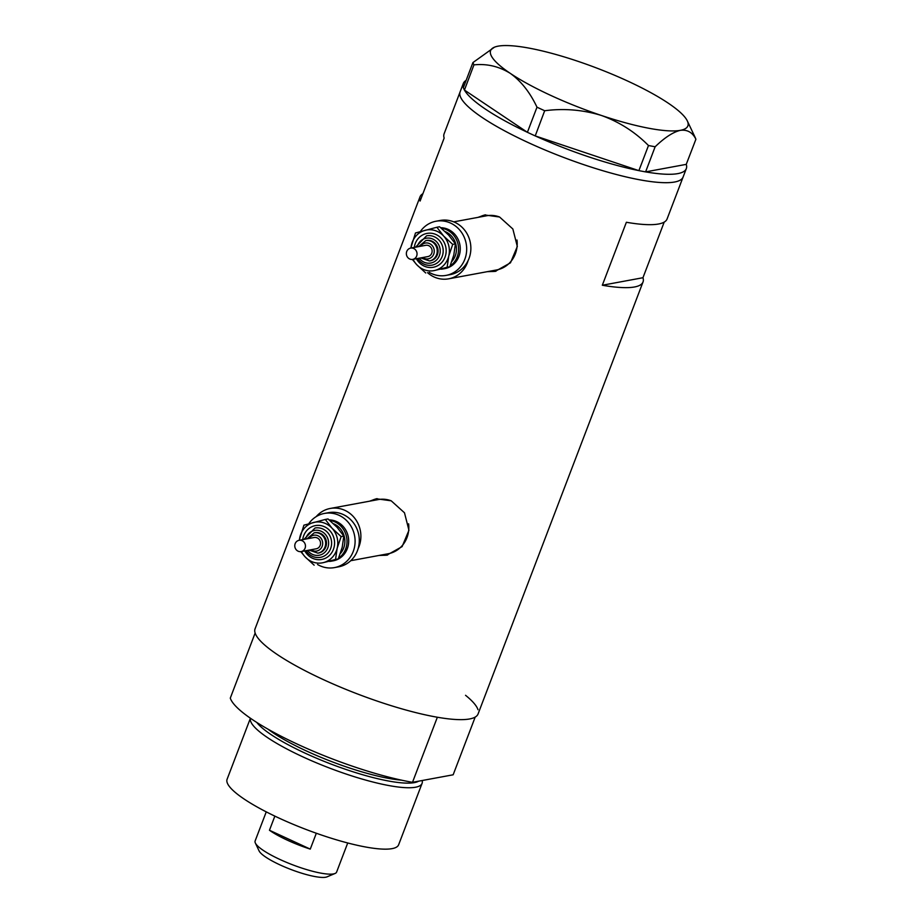 <?xml version="1.0" encoding="UTF-8"?>
<svg xmlns="http://www.w3.org/2000/svg" width="923" height="923" viewBox="0 0 923 923"><rect width="100%" height="100%" fill="white"/><g stroke="black" fill="none" stroke-linecap="round" stroke-linejoin="round"><path stroke-width="1.38" d="M427.511 272.654A27.54 25.567 -100.5 0 0 434.006 276.935A27.54 25.567 -100.5 0 0 448.636 278.827A27.54 25.567 -100.5 0 0 468.111 260.586M487.332 271.662L495.155 271.385L510.477 262.813L517.318 246.476L512.853 228.985L499.574 217.009A27.54 25.567 -100.5 0 0 486.559 215.786L453.724 221.866M358.136 548.585A27.54 25.567 -100.5 0 0 344.867 510.35A27.54 25.567 -100.5 0 0 330.238 508.458A27.54 25.567 -100.5 0 0 316.185 516.638M378.961 555.461L386.783 555.184L402.105 546.612L408.947 530.275L404.482 512.784L391.202 500.808A27.54 25.567 -100.5 0 0 378.188 499.597L330.238 508.458M489.236 271.316A28.694 26.64 -100.5 0 0 495.986 271.224M380.864 555.115A28.694 26.64 -100.5 0 0 387.614 555.023M422.907 193.692A119.344 24.333 20.9 0 0 420.034 196.807A119.344 24.333 20.9 0 0 420.103 201.041L444.148 138.069A119.344 24.333 -159.1 0 1 444.09 133.835L460.116 91.85A119.344 24.333 20.9 0 0 528.025 142.488A119.344 24.333 20.9 0 0 683.112 177.008A119.344 24.333 -159.1 0 1 674.609 182.016A119.344 24.333 -159.1 0 1 545.135 150.022A119.344 24.333 -159.1 0 1 460.116 91.85L463.323 83.451A119.344 24.333 -159.1 0 1 466.127 80.382M420.034 196.807L255.071 628.805A119.344 24.333 20.9 0 0 322.992 679.443A119.344 24.333 20.9 0 0 478.068 713.964L643.031 281.965A119.344 24.333 20.9 0 0 642.962 277.719L664.202 222.108M391.202 500.808L376.342 498.766L369.569 501.189M499.574 217.009L484.713 214.967L477.941 217.39M686.32 168.609A119.344 24.333 -159.1 0 1 677.817 173.616A119.344 24.333 -159.1 0 1 645.604 171.886L686.25 164.363A119.344 24.333 -159.1 0 1 686.32 168.609L667.075 218.982A119.344 24.333 -159.1 0 1 626.371 222.27L602.315 285.242A119.344 24.333 20.9 0 0 643.031 281.965M602.315 285.242L642.962 277.719M377.149 498.628A28.694 26.64 -100.5 0 0 370.85 500.947M350.763 560.688L388.202 553.754A27.54 25.567 -100.5 0 0 408.612 523.826M485.521 214.828A28.694 26.64 -100.5 0 0 479.222 217.147M448.636 278.827L496.574 269.954A27.54 25.567 -100.5 0 0 516.984 240.015M638.739 170.593A119.344 24.333 -159.1 0 1 535.225 135.912L638.889 170.64L648.477 145.522L655.134 146.78C664.652 137.573 673.063 132.093 680.355 130.339C687.347 129.462 692.527 132.427 695.907 139.235L694.881 136.939M527.31 132.254A119.344 24.333 -159.1 0 1 464.442 90.062L527.402 132.312L536.99 107.195L544.674 110.748C563.953 108.21 582.875 109.791 601.415 115.467C619.356 121.951 635.047 131.966 648.477 145.522M463.358 87.616A119.344 24.333 -159.1 0 1 463.323 83.451M544.674 110.748L535.225 135.912M535.086 135.866L527.402 132.312M464.35 90.004L463.334 87.708L472.922 62.579L473.949 64.875L464.442 90.062M655.134 146.78L645.604 171.886M645.546 171.897L638.889 170.64M473.949 64.875C486.859 63.525 498.974 66.364 510.304 73.379C521.137 81.166 530.033 92.45 536.99 107.195M686.25 164.363L695.907 139.235M494.382 47.223A105.58 21.529 20.9 0 0 510.304 73.379A105.58 21.529 20.9 0 0 601.415 115.467A105.58 21.529 20.9 0 0 680.355 130.339A105.58 21.529 20.9 0 0 687.312 120.901A105.58 21.529 20.9 0 0 668.194 103.122A105.58 21.529 20.9 0 0 577.083 61.022A105.58 21.529 20.9 0 0 498.143 46.15A105.58 21.529 20.9 0 0 494.382 47.223L472.922 62.579M256.79 722.455A88.92 18.125 20.9 0 0 305.155 753.18A88.92 18.125 20.9 0 0 418.615 781.181M422.146 780.523A91.804 18.714 -159.1 0 1 422.076 783.373A91.804 18.714 -159.1 0 1 302.79 756.825A91.804 18.714 -159.1 0 1 250.421 718.244M422.076 783.373L398.632 844.776A91.804 18.714 -159.1 0 1 279.334 818.228A91.804 18.714 -159.1 0 1 227.093 779.277L250.41 718.232M465.538 695.296A119.344 24.333 -159.1 0 1 477.999 709.718M475.195 717.079L453.158 774.789L412.5 782.312A119.344 24.333 -159.1 0 1 298.141 744.515A119.344 24.333 -159.1 0 1 230.288 698.123L255.14 633.04A119.344 24.333 -159.1 0 0 322.992 679.443A119.344 24.333 -159.1 0 0 437.352 717.24L412.5 782.312M335.061 873.47L327.042 876.85A37.185 7.58 -159.1 0 1 280.05 864.909A37.185 7.58 -159.1 0 1 259.086 850.902L255.359 843.034A43.612 8.895 20.9 0 0 279.946 859.475A43.612 8.895 20.9 0 0 335.061 873.47A43.612 8.895 20.9 0 0 336.607 872.085L347.729 842.964M266.251 811.859L255.129 840.968A43.612 8.895 20.9 0 0 255.359 843.034M316.324 833.238L310.266 849.114A43.612 8.895 -159.1 0 1 287.318 840.161A43.612 8.895 -159.1 0 1 269.458 830.262L274.858 816.117M310.266 849.114L269.458 830.262M415.454 249.775A5.734 5.33 -100.5 0 0 406.582 251.956A5.734 5.33 -100.5 0 0 412.743 259.386A5.734 5.33 -100.5 0 0 415.454 249.775M412.743 259.386L427.834 256.594A5.734 5.33 -100.5 0 0 430.533 246.983A5.734 5.33 -100.5 0 0 425.745 245.31L410.654 248.102M435.206 243.499A10.326 9.588 -100.5 0 0 426.588 240.488L425.745 240.638A10.326 9.588 79.5 0 1 434.375 243.649A10.326 9.588 79.5 0 1 436.844 254.01A10.326 9.588 79.5 0 1 429.507 260.955L430.349 260.805A10.326 9.588 -100.5 0 0 437.675 253.86A10.326 9.588 -100.5 0 0 435.206 243.499M450.147 265.997A20.652 19.175 -100.5 0 0 452.847 234.327A20.652 19.175 -100.5 0 0 441.332 228.189M441.079 269.193A20.652 19.175 -100.5 0 0 443.121 268.939L444.794 268.628A20.652 19.175 -100.5 0 0 459.458 254.748A20.652 19.175 -100.5 0 0 454.531 234.027A20.652 19.175 -100.5 0 0 440.756 227.716M429.126 272.308A27.54 25.567 -100.5 0 0 446.051 275.4A27.54 25.567 -100.5 0 0 465.607 256.882A27.54 25.567 -100.5 0 0 459.031 229.262A27.54 25.567 -100.5 0 0 436.025 221.232A27.54 25.567 -100.5 0 0 420.265 231.627M446.051 275.4L450.239 274.627A27.54 25.567 -100.5 0 0 469.795 256.109A27.54 25.567 -100.5 0 0 463.219 228.477A27.54 25.567 -100.5 0 0 440.213 220.459L436.025 221.232M443.121 268.939A20.652 19.175 -100.5 0 0 447.99 267.289M413.066 259.328A20.652 19.175 -100.5 0 0 416.654 264.624A20.652 19.175 -100.5 0 0 435.264 270.335L447.136 267.255L448.751 256.04L452.708 244.387L443.628 236.034L436.891 227.254L439.579 226.758L448.659 235.111L455.408 243.891L453.781 255.106L449.824 266.759L435.264 270.335A20.652 19.175 -100.5 0 0 448.751 256.04A20.652 19.175 -100.5 0 0 443.628 236.034A20.652 19.175 -100.5 0 0 425.018 230.335A20.652 19.175 -100.5 0 0 411.531 244.63A20.652 19.175 -100.5 0 0 410.977 248.045M436.891 227.254L415.488 232.977L410.793 248.079M412.373 259.444L416.654 264.624L425.722 272.989M452.708 244.387L455.408 243.891M447.136 267.255L449.824 266.759M303.875 541.974A5.734 5.33 -100.5 0 0 295.002 544.155A5.734 5.33 -100.5 0 0 301.163 551.585A5.734 5.33 -100.5 0 0 303.875 541.974M301.163 551.585L316.254 548.793A5.734 5.33 -100.5 0 0 318.954 539.182A5.734 5.33 -100.5 0 0 314.166 537.509L299.075 540.301M323.627 535.698A10.326 9.588 -100.5 0 0 315.008 532.686L314.166 532.836A10.326 9.588 79.5 0 1 322.796 535.848A10.326 9.588 79.5 0 1 325.254 546.208A10.326 9.588 79.5 0 1 317.927 553.154L318.758 552.992A10.326 9.588 -100.5 0 0 326.096 546.058A10.326 9.588 -100.5 0 0 323.627 535.698M338.568 558.196A20.652 19.175 -100.5 0 0 341.268 526.525A20.652 19.175 -100.5 0 0 329.753 520.387M329.499 561.392A20.652 19.175 -100.5 0 0 331.542 561.138L333.215 560.826A20.652 19.175 -100.5 0 0 347.879 546.947A20.652 19.175 -100.5 0 0 342.952 526.214A20.652 19.175 -100.5 0 0 329.176 519.903M317.547 564.507A27.54 25.567 -100.5 0 0 334.472 567.599A27.54 25.567 -100.5 0 0 354.028 549.081A27.54 25.567 -100.5 0 0 347.452 521.449A27.54 25.567 -100.5 0 0 324.446 513.43A27.54 25.567 -100.5 0 0 308.686 523.826M334.472 567.599L338.66 566.826A27.54 25.567 -100.5 0 0 358.216 548.308A27.54 25.567 -100.5 0 0 351.64 520.676A27.54 25.567 -100.5 0 0 328.634 512.657L324.446 513.43M331.542 561.138A20.652 19.175 -100.5 0 0 336.41 559.488M301.486 551.527A20.652 19.175 -100.5 0 0 305.075 556.823A20.652 19.175 -100.5 0 0 323.685 562.534L335.545 559.453L337.172 548.239L341.129 536.586L332.049 528.233L325.311 519.453L328 518.945L337.08 527.31L343.829 536.09L342.202 547.304L338.245 558.957L323.685 562.534A20.652 19.175 -100.5 0 0 337.172 548.239A20.652 19.175 -100.5 0 0 332.049 528.233A20.652 19.175 -100.5 0 0 313.439 522.522A20.652 19.175 -100.5 0 0 299.952 536.828A20.652 19.175 -100.5 0 0 299.398 540.243M325.311 519.453L303.909 525.175L299.214 540.278M300.794 551.642L305.075 556.823L314.143 565.188M341.129 536.586L343.829 536.09M335.545 559.453L338.245 558.957M267.958 729.147A87.212 17.779 20.9 0 0 306.551 751.034A87.212 17.779 20.9 0 0 401.574 780.166M422.699 257.54A8.03 7.453 -100.5 0 0 432.61 256.144A8.03 7.453 -100.5 0 0 432.033 245.391A8.03 7.453 -100.5 0 0 420.611 246.256M414.277 247.433A17.214 15.979 79.5 0 1 425.03 233.923A17.214 15.979 79.5 0 1 441.379 238.422A17.214 15.979 79.5 0 1 441.563 262.709A17.214 15.979 79.5 0 1 418.892 262.247A17.214 15.979 79.5 0 1 416.365 258.717M415.535 247.202L426.588 235.815A14.918 13.857 79.5 0 1 439.048 240.165A14.918 13.857 79.5 0 1 442.613 255.129A14.918 13.857 79.5 0 1 432.022 265.155C427.153 265.905 422.942 264.451 419.377 260.782L417.623 258.486M419.238 258.186A12.622 11.722 -100.5 0 0 420.219 259.375A12.622 11.722 -100.5 0 0 436.833 259.721A12.622 11.722 -100.5 0 0 436.706 241.907A12.622 11.722 -100.5 0 0 417.15 246.903M445.128 231.558A18.356 17.052 79.5 0 1 451.359 235.919A18.356 17.052 79.5 0 1 451.878 261.451M311.12 549.739A8.03 7.453 -100.5 0 0 321.031 548.343A8.03 7.453 -100.5 0 0 320.454 537.59A8.03 7.453 -100.5 0 0 309.032 538.455M302.698 539.632A17.214 15.979 79.5 0 1 313.451 526.11A17.214 15.979 79.5 0 1 329.799 530.621A17.214 15.979 79.5 0 1 329.984 554.896A17.214 15.979 79.5 0 1 307.313 554.446A17.214 15.979 79.5 0 1 304.786 550.916M303.955 539.401L315.008 528.014A14.918 13.857 79.5 0 1 327.469 532.363A14.918 13.857 79.5 0 1 331.034 547.327A14.918 13.857 79.5 0 1 320.443 557.354C315.574 558.103 311.363 556.65 307.797 552.981L306.044 550.685M307.659 550.385A12.622 11.722 -100.5 0 0 308.64 551.573A12.622 11.722 -100.5 0 0 325.254 551.908A12.622 11.722 -100.5 0 0 325.127 534.105A12.622 11.722 -100.5 0 0 305.571 539.101M333.549 523.745A18.356 17.052 79.5 0 1 339.779 528.118A18.356 17.052 79.5 0 1 340.299 553.65M687.312 120.901L695.296 137.746M425.745 240.638L418.604 246.637M420.692 257.921L429.507 260.955M314.166 532.836L307.024 538.824M309.113 550.108L317.927 553.154"/></g></svg>

